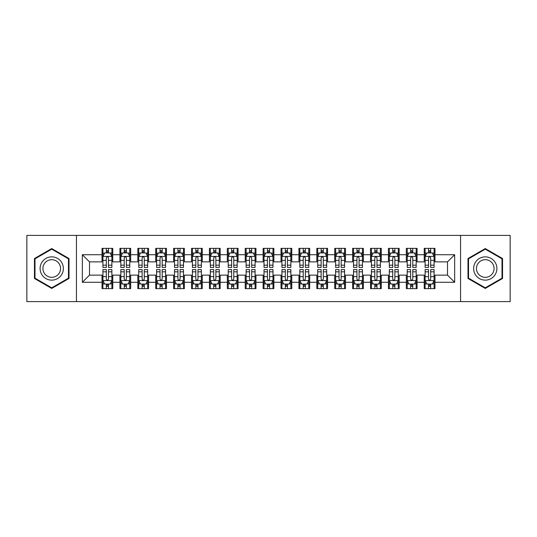 <?xml version="1.0" encoding="UTF-8"?>
<svg xmlns="http://www.w3.org/2000/svg" width="537" height="537" viewBox="0 0 537 537"><rect width="100%" height="100%" fill="white"/><g stroke="black" fill="none" stroke-linecap="round" stroke-linejoin="round"><path stroke-width="0.81" d="M460.565 301.613L510.15 301.613L510.15 235.387L460.565 235.387L460.565 301.613L76.435 301.613L76.435 235.387L26.85 235.387L26.85 301.613L76.435 301.613M460.565 235.387L76.435 235.387M82.342 282.281L82.342 254.719L102.03 254.719L102.03 261.875L89.498 261.875L89.498 275.125L82.342 282.281L102.03 282.281L102.03 288.637L112.77 288.637L112.77 282.281L119.932 282.281L119.932 288.637L130.672 288.637L130.672 282.281L137.828 282.281L137.828 288.637L148.568 288.637L148.568 282.281L155.73 282.281L155.73 288.637L166.47 288.637L166.47 282.281L173.632 282.281L173.632 288.637L184.372 288.637L184.372 282.281L191.528 282.281L191.528 288.637L202.268 288.637L202.268 282.281L209.43 282.281L209.43 288.637L220.17 288.637L220.17 282.281L227.332 282.281L227.332 288.637L238.072 288.637L238.072 282.281L245.228 282.281L245.228 288.637L255.968 288.637L255.968 282.281L263.13 282.281L263.13 288.637L273.87 288.637L273.87 282.281L281.032 282.281L281.032 288.637L291.772 288.637L291.772 282.281L298.928 282.281L298.928 288.637L309.668 288.637L309.668 282.281L316.83 282.281L316.83 288.637L327.57 288.637L327.57 282.281L334.732 282.281L334.732 288.637L345.472 288.637L345.472 282.281L352.628 282.281L352.628 288.637L363.368 288.637L363.368 282.281L370.53 282.281L370.53 288.637L381.27 288.637L381.27 282.281L388.432 282.281L388.432 288.637L399.172 288.637L399.172 282.281L406.328 282.281L406.328 288.637L417.068 288.637L417.068 282.281L424.23 282.281L424.23 288.637L434.97 288.637L434.97 275.125L447.502 275.125L447.502 261.875L434.97 261.875L434.97 254.719L454.658 254.719L454.658 282.281L434.97 282.281M434.97 254.719L434.97 248.363L424.23 248.363L424.23 254.719L417.068 254.719L417.068 248.363L406.328 248.363L406.328 254.719L399.172 254.719L399.172 248.363L388.432 248.363L388.432 254.719L381.27 254.719L381.27 248.363L370.53 248.363L370.53 254.719L363.368 254.719L363.368 248.363L352.628 248.363L352.628 254.719L345.472 254.719L345.472 248.363L334.732 248.363L334.732 254.719L327.57 254.719L327.57 248.363L316.83 248.363L316.83 254.719L309.668 254.719L309.668 248.363L298.928 248.363L298.928 254.719L291.772 254.719L291.772 248.363L281.032 248.363L281.032 254.719L273.87 254.719L273.87 248.363L263.13 248.363L263.13 254.719L255.968 254.719L255.968 248.363L245.228 248.363L245.228 254.719L238.072 254.719L238.072 248.363L227.332 248.363L227.332 254.719L220.17 254.719L220.17 248.363L209.43 248.363L209.43 254.719L202.268 254.719L202.268 248.363L191.528 248.363L191.528 254.719L184.372 254.719L184.372 248.363L173.632 248.363L173.632 254.719L166.47 254.719L166.47 248.363L155.73 248.363L155.73 254.719L148.568 254.719L148.568 248.363L137.828 248.363L137.828 254.719L130.672 254.719L130.672 248.363L119.932 248.363L119.932 254.719L112.77 254.719L112.77 248.363L102.03 248.363L102.03 254.719M417.068 282.281L417.068 275.125L424.23 275.125L424.23 282.281M454.658 254.719L447.502 261.875M399.172 282.281L399.172 275.125L406.328 275.125L406.328 282.281M424.23 254.719L424.23 261.875L417.068 261.875L417.068 254.719M381.27 282.281L381.27 275.125L388.432 275.125L388.432 282.281M406.328 254.719L406.328 261.875L399.172 261.875L399.172 254.719M363.368 282.281L363.368 275.125L370.53 275.125L370.53 282.281M388.432 254.719L388.432 261.875L381.27 261.875L381.27 254.719M345.472 282.281L345.472 275.125L352.628 275.125L352.628 282.281M370.53 254.719L370.53 261.875L363.368 261.875L363.368 254.719M327.57 282.281L327.57 275.125L334.732 275.125L334.732 282.281M352.628 254.719L352.628 261.875L345.472 261.875L345.472 254.719M309.668 282.281L309.668 275.125L316.83 275.125L316.83 282.281M334.732 254.719L334.732 261.875L327.57 261.875L327.57 254.719M291.772 282.281L291.772 275.125L298.928 275.125L298.928 282.281M316.83 254.719L316.83 261.875L309.668 261.875L309.668 254.719M273.87 282.281L273.87 275.125L281.032 275.125L281.032 282.281M298.928 254.719L298.928 261.875L291.772 261.875L291.772 254.719M255.968 282.281L255.968 275.125L263.13 275.125L263.13 282.281M281.032 254.719L281.032 261.875L273.87 261.875L273.87 254.719M238.072 282.281L238.072 275.125L245.228 275.125L245.228 282.281M263.13 254.719L263.13 261.875L255.968 261.875L255.968 254.719M220.17 282.281L220.17 275.125L227.332 275.125L227.332 282.281M245.228 254.719L245.228 261.875L238.072 261.875L238.072 254.719M202.268 282.281L202.268 275.125L209.43 275.125L209.43 282.281M227.332 254.719L227.332 261.875L220.17 261.875L220.17 254.719M184.372 282.281L184.372 275.125L191.528 275.125L191.528 282.281M209.43 254.719L209.43 261.875L202.268 261.875L202.268 254.719M166.47 282.281L166.47 275.125L173.632 275.125L173.632 282.281M191.528 254.719L191.528 261.875L184.372 261.875L184.372 254.719M148.568 282.281L148.568 275.125L155.73 275.125L155.73 282.281M173.632 254.719L173.632 261.875L166.47 261.875L166.47 254.719M130.672 282.281L130.672 275.125L137.828 275.125L137.828 282.281M155.73 254.719L155.73 261.875L148.568 261.875L148.568 254.719M112.77 282.281L112.77 275.125L119.932 275.125L119.932 282.281M137.828 254.719L137.828 261.875L130.672 261.875L130.672 254.719M89.498 275.125L102.03 275.125L102.03 282.281M119.932 254.719L119.932 261.875L112.77 261.875L112.77 254.719M424.23 252.84L425.123 252.84M434.077 252.84L434.97 252.84M406.328 252.84L407.227 252.84M416.175 252.84L417.068 252.84M388.432 252.84L389.325 252.84M398.273 252.84L399.172 252.84M370.53 252.84L371.423 252.84M380.377 252.84L381.27 252.84M352.628 252.84L353.527 252.84M362.475 252.84L363.368 252.84M334.732 252.84L335.625 252.84M344.573 252.84L345.472 252.84M316.83 252.84L317.723 252.84M326.677 252.84L327.57 252.84M298.928 252.84L299.827 252.84M308.775 252.84L309.668 252.84M281.032 252.84L281.925 252.84M290.873 252.84L291.772 252.84M263.13 252.84L264.023 252.84M272.977 252.84L273.87 252.84M245.228 252.84L246.127 252.84M255.075 252.84L255.968 252.84M227.332 252.84L228.225 252.84M237.173 252.84L238.072 252.84M209.43 252.84L210.323 252.84M219.277 252.84L220.17 252.84M191.528 252.84L192.427 252.84M201.375 252.84L202.268 252.84M173.632 252.84L174.525 252.84M183.473 252.84L184.372 252.84M155.73 252.84L156.623 252.84M165.577 252.84L166.47 252.84M137.828 252.84L138.727 252.84M147.675 252.84L148.568 252.84M119.932 252.84L120.825 252.84M129.773 252.84L130.672 252.84M102.03 252.84L102.923 252.84M111.877 252.84L112.77 252.84M102.03 284.16L102.923 284.16M111.877 284.16L112.77 284.16M119.932 284.16L120.825 284.16M129.773 284.16L130.672 284.16M137.828 284.16L138.727 284.16M147.675 284.16L148.568 284.16M155.73 284.16L156.623 284.16M165.577 284.16L166.47 284.16M173.632 284.16L174.525 284.16M183.473 284.16L184.372 284.16M191.528 284.16L192.427 284.16M201.375 284.16L202.268 284.16M209.43 284.16L210.323 284.16M219.277 284.16L220.17 284.16M227.332 284.16L228.225 284.16M237.173 284.16L238.072 284.16M245.228 284.16L246.127 284.16M255.075 284.16L255.968 284.16M263.13 284.16L264.023 284.16M272.977 284.16L273.87 284.16M281.032 284.16L281.925 284.16M290.873 284.16L291.772 284.16M298.928 284.16L299.827 284.16M308.775 284.16L309.668 284.16M316.83 284.16L317.723 284.16M326.677 284.16L327.57 284.16M334.732 284.16L335.625 284.16M344.573 284.16L345.472 284.16M352.628 284.16L353.527 284.16M362.475 284.16L363.368 284.16M370.53 284.16L371.423 284.16M380.377 284.16L381.27 284.16M388.432 284.16L389.325 284.16M398.273 284.16L399.172 284.16M406.328 284.16L407.227 284.16M416.175 284.16L417.068 284.16M424.23 284.16L425.123 284.16M434.077 284.16L434.97 284.16M82.342 254.719L89.498 261.875M447.502 275.125L454.658 282.281M69.004 258.525L51.733 248.557L34.455 258.525L34.455 278.475L51.733 288.443L69.004 278.475L69.004 258.525M467.996 258.525L467.996 278.475L485.267 288.443L502.545 278.475L502.545 258.525L485.267 248.557L467.996 258.525M108.474 250.692L106.326 250.692M111.877 265.184L108.474 265.184L108.474 267.426L111.877 267.426L111.877 256.505L110.085 252.927L104.715 252.927L102.923 256.505L102.923 267.426L106.326 267.426L106.326 265.184L102.923 265.184M102.923 256.505L102.923 248.363M111.877 256.505L111.877 248.363M106.326 252.927L106.326 248.363M108.474 248.363L108.474 252.927M108.474 265.184L108.474 257.847C107.756 256.471 107.044 256.471 106.326 257.847L106.326 265.184M108.474 252.84L106.326 252.84M106.326 286.308L108.474 286.308M102.923 271.816L106.326 271.816L106.326 269.574L102.923 269.574L102.923 280.495L104.715 284.073L110.085 284.073L111.877 280.495L111.877 269.574L108.474 269.574L108.474 271.816L111.877 271.816M111.877 280.495L111.877 288.637M102.923 280.495L102.923 288.637M108.474 284.073L108.474 288.637M106.326 288.637L106.326 284.073M106.326 271.816L106.326 279.153C107.044 280.529 107.756 280.529 108.474 279.153L108.474 271.816M106.326 284.16L108.474 284.16M126.376 250.692L124.228 250.692M129.773 265.184L126.376 265.184L126.376 267.426L129.773 267.426L129.773 256.505L127.987 252.927L122.617 252.927L120.825 256.505L120.825 267.426L124.228 267.426L124.228 265.184L120.825 265.184M120.825 256.505L120.825 248.363M129.773 256.505L129.773 248.363M124.228 252.927L124.228 248.363M126.376 248.363L126.376 252.927M126.376 265.184L126.376 257.847C125.658 256.471 124.94 256.471 124.228 257.847L124.228 265.184M126.376 252.84L124.228 252.84M144.272 250.692L142.124 250.692M147.675 265.184L144.272 265.184L144.272 267.426L147.675 267.426L147.675 256.505L145.883 252.927L140.513 252.927L138.727 256.505L138.727 267.426L142.124 267.426L142.124 265.184L138.727 265.184M138.727 256.505L138.727 248.363M147.675 256.505L147.675 248.363M142.124 252.927L142.124 248.363M144.272 248.363L144.272 252.927M144.272 265.184L144.272 257.847C143.56 256.471 142.842 256.471 142.124 257.847L142.124 265.184M144.272 252.84L142.124 252.84M124.228 286.308L126.376 286.308M120.825 271.816L124.228 271.816L124.228 269.574L120.825 269.574L120.825 280.495L122.617 284.073L127.987 284.073L129.773 280.495L129.773 269.574L126.376 269.574L126.376 271.816L129.773 271.816M129.773 280.495L129.773 288.637M120.825 280.495L120.825 288.637M126.376 284.073L126.376 288.637M124.228 288.637L124.228 284.073M124.228 271.816L124.228 279.153C124.94 280.529 125.658 280.529 126.376 279.153L126.376 271.816M124.228 284.16L126.376 284.16M142.124 286.308L144.272 286.308M138.727 271.816L142.124 271.816L142.124 269.574L138.727 269.574L138.727 280.495L140.513 284.073L145.883 284.073L147.675 280.495L147.675 269.574L144.272 269.574L144.272 271.816L147.675 271.816M147.675 280.495L147.675 288.637M138.727 280.495L138.727 288.637M144.272 284.073L144.272 288.637M142.124 288.637L142.124 284.073M142.124 271.816L142.124 279.153C142.842 280.529 143.56 280.529 144.272 279.153L144.272 271.816M142.124 284.16L144.272 284.16M61.809 262.68A11.633 11.633 0 0 0 45.914 258.425A11.633 11.633 0 0 0 41.658 274.32A11.633 11.633 0 0 0 57.546 278.575A11.633 11.633 0 0 0 61.809 262.68M59.359 264.097A8.807 8.807 0 0 0 47.323 260.868A8.807 8.807 0 0 0 44.101 272.903A8.807 8.807 0 0 0 56.137 276.132A8.807 8.807 0 0 0 59.359 264.097M51.733 287.825L34.992 278.166L34.992 258.834L51.733 249.175L68.468 258.834L68.468 278.166L51.733 287.825M495.342 262.68A11.633 11.633 0 0 0 479.454 258.425A11.633 11.633 0 0 0 475.191 274.32A11.633 11.633 0 0 0 491.087 278.575A11.633 11.633 0 0 0 495.342 262.68M492.899 264.097A8.807 8.807 0 0 0 480.863 260.868A8.807 8.807 0 0 0 477.641 272.903A8.807 8.807 0 0 0 489.677 276.132A8.807 8.807 0 0 0 492.899 264.097M485.267 287.825L468.533 278.166L468.533 258.834L485.267 249.175L502.008 258.834L502.008 278.166L485.267 287.825M162.174 250.692L160.026 250.692M165.577 265.184L162.174 265.184L162.174 267.426L165.577 267.426L165.577 256.505L163.785 252.927L158.415 252.927L156.623 256.505L156.623 267.426L160.026 267.426L160.026 265.184L156.623 265.184M156.623 256.505L156.623 248.363M165.577 256.505L165.577 248.363M160.026 252.927L160.026 248.363M162.174 248.363L162.174 252.927M162.174 265.184L162.174 257.847C161.456 256.471 160.744 256.471 160.026 257.847L160.026 265.184M162.174 252.84L160.026 252.84M180.076 250.692L177.928 250.692M183.473 265.184L180.076 265.184L180.076 267.426L183.473 267.426L183.473 256.505L181.687 252.927L176.317 252.927L174.525 256.505L174.525 267.426L177.928 267.426L177.928 265.184L174.525 265.184M174.525 256.505L174.525 248.363M183.473 256.505L183.473 248.363M177.928 252.927L177.928 248.363M180.076 248.363L180.076 252.927M180.076 265.184L180.076 257.847C179.358 256.471 178.64 256.471 177.928 257.847L177.928 265.184M180.076 252.84L177.928 252.84M160.026 286.308L162.174 286.308M156.623 271.816L160.026 271.816L160.026 269.574L156.623 269.574L156.623 280.495L158.415 284.073L163.785 284.073L165.577 280.495L165.577 269.574L162.174 269.574L162.174 271.816L165.577 271.816M165.577 280.495L165.577 288.637M156.623 280.495L156.623 288.637M162.174 284.073L162.174 288.637M160.026 288.637L160.026 284.073M160.026 271.816L160.026 279.153C160.744 280.529 161.456 280.529 162.174 279.153L162.174 271.816M160.026 284.16L162.174 284.16M177.928 286.308L180.076 286.308M174.525 271.816L177.928 271.816L177.928 269.574L174.525 269.574L174.525 280.495L176.317 284.073L181.687 284.073L183.473 280.495L183.473 269.574L180.076 269.574L180.076 271.816L183.473 271.816M183.473 280.495L183.473 288.637M174.525 280.495L174.525 288.637M180.076 284.073L180.076 288.637M177.928 288.637L177.928 284.073M177.928 271.816L177.928 279.153C178.64 280.529 179.358 280.529 180.076 279.153L180.076 271.816M177.928 284.16L180.076 284.16M197.972 250.692L195.824 250.692M201.375 265.184L197.972 265.184L197.972 267.426L201.375 267.426L201.375 256.505L199.583 252.927L194.213 252.927L192.427 256.505L192.427 267.426L195.824 267.426L195.824 265.184L192.427 265.184M192.427 256.505L192.427 248.363M201.375 256.505L201.375 248.363M195.824 252.927L195.824 248.363M197.972 248.363L197.972 252.927M197.972 265.184L197.972 257.847C197.26 256.471 196.542 256.471 195.824 257.847L195.824 265.184M197.972 252.84L195.824 252.84M195.824 286.308L197.972 286.308M192.427 271.816L195.824 271.816L195.824 269.574L192.427 269.574L192.427 280.495L194.213 284.073L199.583 284.073L201.375 280.495L201.375 269.574L197.972 269.574L197.972 271.816L201.375 271.816M201.375 280.495L201.375 288.637M192.427 280.495L192.427 288.637M197.972 284.073L197.972 288.637M195.824 288.637L195.824 284.073M195.824 271.816L195.824 279.153C196.542 280.529 197.26 280.529 197.972 279.153L197.972 271.816M195.824 284.16L197.972 284.16M215.874 250.692L213.726 250.692M219.277 265.184L215.874 265.184L215.874 267.426L219.277 267.426L219.277 256.505L217.485 252.927L212.115 252.927L210.323 256.505L210.323 267.426L213.726 267.426L213.726 265.184L210.323 265.184M210.323 256.505L210.323 248.363M219.277 256.505L219.277 248.363M213.726 252.927L213.726 248.363M215.874 248.363L215.874 252.927M215.874 265.184L215.874 257.847C215.156 256.471 214.444 256.471 213.726 257.847L213.726 265.184M215.874 252.84L213.726 252.84M213.726 286.308L215.874 286.308M210.323 271.816L213.726 271.816L213.726 269.574L210.323 269.574L210.323 280.495L212.115 284.073L217.485 284.073L219.277 280.495L219.277 269.574L215.874 269.574L215.874 271.816L219.277 271.816M219.277 280.495L219.277 288.637M210.323 280.495L210.323 288.637M215.874 284.073L215.874 288.637M213.726 288.637L213.726 284.073M213.726 271.816L213.726 279.153C214.444 280.529 215.156 280.529 215.874 279.153L215.874 271.816M213.726 284.16L215.874 284.16M233.776 250.692L231.628 250.692M237.173 265.184L233.776 265.184L233.776 267.426L237.173 267.426L237.173 256.505L235.387 252.927L230.017 252.927L228.225 256.505L228.225 267.426L231.628 267.426L231.628 265.184L228.225 265.184M228.225 256.505L228.225 248.363M237.173 256.505L237.173 248.363M231.628 252.927L231.628 248.363M233.776 248.363L233.776 252.927M233.776 265.184L233.776 257.847C233.058 256.471 232.34 256.471 231.628 257.847L231.628 265.184M233.776 252.84L231.628 252.84M251.672 250.692L249.524 250.692M255.075 265.184L251.672 265.184L251.672 267.426L255.075 267.426L255.075 256.505L253.283 252.927L247.913 252.927L246.127 256.505L246.127 267.426L249.524 267.426L249.524 265.184L246.127 265.184M246.127 256.505L246.127 248.363M255.075 256.505L255.075 248.363M249.524 252.927L249.524 248.363M251.672 248.363L251.672 252.927M251.672 265.184L251.672 257.847C250.96 256.471 250.242 256.471 249.524 257.847L249.524 265.184M251.672 252.84L249.524 252.84M269.574 250.692L267.426 250.692M272.977 265.184L269.574 265.184L269.574 267.426L272.977 267.426L272.977 256.505L271.185 252.927L265.815 252.927L264.023 256.505L264.023 267.426L267.426 267.426L267.426 265.184L264.023 265.184M264.023 256.505L264.023 248.363M272.977 256.505L272.977 248.363M267.426 252.927L267.426 248.363M269.574 248.363L269.574 252.927M269.574 265.184L269.574 257.847C268.856 256.471 268.144 256.471 267.426 257.847L267.426 265.184M269.574 252.84L267.426 252.84M287.476 250.692L285.328 250.692M290.873 265.184L287.476 265.184L287.476 267.426L290.873 267.426L290.873 256.505L289.087 252.927L283.717 252.927L281.925 256.505L281.925 267.426L285.328 267.426L285.328 265.184L281.925 265.184M281.925 256.505L281.925 248.363M290.873 256.505L290.873 248.363M285.328 252.927L285.328 248.363M287.476 248.363L287.476 252.927M287.476 265.184L287.476 257.847C286.758 256.471 286.04 256.471 285.328 257.847L285.328 265.184M287.476 252.84L285.328 252.84M305.372 250.692L303.224 250.692M308.775 265.184L305.372 265.184L305.372 267.426L308.775 267.426L308.775 256.505L306.983 252.927L301.613 252.927L299.827 256.505L299.827 267.426L303.224 267.426L303.224 265.184L299.827 265.184M299.827 256.505L299.827 248.363M308.775 256.505L308.775 248.363M303.224 252.927L303.224 248.363M305.372 248.363L305.372 252.927M305.372 265.184L305.372 257.847C304.66 256.471 303.942 256.471 303.224 257.847L303.224 265.184M305.372 252.84L303.224 252.84M323.274 250.692L321.126 250.692M326.677 265.184L323.274 265.184L323.274 267.426L326.677 267.426L326.677 256.505L324.885 252.927L319.515 252.927L317.723 256.505L317.723 267.426L321.126 267.426L321.126 265.184L317.723 265.184M317.723 256.505L317.723 248.363M326.677 256.505L326.677 248.363M321.126 252.927L321.126 248.363M323.274 248.363L323.274 252.927M323.274 265.184L323.274 257.847C322.556 256.471 321.844 256.471 321.126 257.847L321.126 265.184M323.274 252.84L321.126 252.84M341.176 250.692L339.028 250.692M344.573 265.184L341.176 265.184L341.176 267.426L344.573 267.426L344.573 256.505L342.787 252.927L337.417 252.927L335.625 256.505L335.625 267.426L339.028 267.426L339.028 265.184L335.625 265.184M335.625 256.505L335.625 248.363M344.573 256.505L344.573 248.363M339.028 252.927L339.028 248.363M341.176 248.363L341.176 252.927M341.176 265.184L341.176 257.847C340.458 256.471 339.74 256.471 339.028 257.847L339.028 265.184M341.176 252.84L339.028 252.84M359.072 250.692L356.924 250.692M362.475 265.184L359.072 265.184L359.072 267.426L362.475 267.426L362.475 256.505L360.683 252.927L355.313 252.927L353.527 256.505L353.527 267.426L356.924 267.426L356.924 265.184L353.527 265.184M353.527 256.505L353.527 248.363M362.475 256.505L362.475 248.363M356.924 252.927L356.924 248.363M359.072 248.363L359.072 252.927M359.072 265.184L359.072 257.847C358.36 256.471 357.642 256.471 356.924 257.847L356.924 265.184M359.072 252.84L356.924 252.84M376.974 250.692L374.826 250.692M380.377 265.184L376.974 265.184L376.974 267.426L380.377 267.426L380.377 256.505L378.585 252.927L373.215 252.927L371.423 256.505L371.423 267.426L374.826 267.426L374.826 265.184L371.423 265.184M371.423 256.505L371.423 248.363M380.377 256.505L380.377 248.363M374.826 252.927L374.826 248.363M376.974 248.363L376.974 252.927M376.974 265.184L376.974 257.847C376.256 256.471 375.544 256.471 374.826 257.847L374.826 265.184M376.974 252.84L374.826 252.84M231.628 286.308L233.776 286.308M228.225 271.816L231.628 271.816L231.628 269.574L228.225 269.574L228.225 280.495L230.017 284.073L235.387 284.073L237.173 280.495L237.173 269.574L233.776 269.574L233.776 271.816L237.173 271.816M237.173 280.495L237.173 288.637M228.225 280.495L228.225 288.637M233.776 284.073L233.776 288.637M231.628 288.637L231.628 284.073M231.628 271.816L231.628 279.153C232.34 280.529 233.058 280.529 233.776 279.153L233.776 271.816M231.628 284.16L233.776 284.16M249.524 286.308L251.672 286.308M246.127 271.816L249.524 271.816L249.524 269.574L246.127 269.574L246.127 280.495L247.913 284.073L253.283 284.073L255.075 280.495L255.075 269.574L251.672 269.574L251.672 271.816L255.075 271.816M255.075 280.495L255.075 288.637M246.127 280.495L246.127 288.637M251.672 284.073L251.672 288.637M249.524 288.637L249.524 284.073M249.524 271.816L249.524 279.153C250.242 280.529 250.96 280.529 251.672 279.153L251.672 271.816M249.524 284.16L251.672 284.16M267.426 286.308L269.574 286.308M264.023 271.816L267.426 271.816L267.426 269.574L264.023 269.574L264.023 280.495L265.815 284.073L271.185 284.073L272.977 280.495L272.977 269.574L269.574 269.574L269.574 271.816L272.977 271.816M272.977 280.495L272.977 288.637M264.023 280.495L264.023 288.637M269.574 284.073L269.574 288.637M267.426 288.637L267.426 284.073M267.426 271.816L267.426 279.153C268.144 280.529 268.856 280.529 269.574 279.153L269.574 271.816M267.426 284.16L269.574 284.16M285.328 286.308L287.476 286.308M281.925 271.816L285.328 271.816L285.328 269.574L281.925 269.574L281.925 280.495L283.717 284.073L289.087 284.073L290.873 280.495L290.873 269.574L287.476 269.574L287.476 271.816L290.873 271.816M290.873 280.495L290.873 288.637M281.925 280.495L281.925 288.637M287.476 284.073L287.476 288.637M285.328 288.637L285.328 284.073M285.328 271.816L285.328 279.153C286.04 280.529 286.758 280.529 287.476 279.153L287.476 271.816M285.328 284.16L287.476 284.16M303.224 286.308L305.372 286.308M299.827 271.816L303.224 271.816L303.224 269.574L299.827 269.574L299.827 280.495L301.613 284.073L306.983 284.073L308.775 280.495L308.775 269.574L305.372 269.574L305.372 271.816L308.775 271.816M308.775 280.495L308.775 288.637M299.827 280.495L299.827 288.637M305.372 284.073L305.372 288.637M303.224 288.637L303.224 284.073M303.224 271.816L303.224 279.153C303.942 280.529 304.66 280.529 305.372 279.153L305.372 271.816M303.224 284.16L305.372 284.16M321.126 286.308L323.274 286.308M317.723 271.816L321.126 271.816L321.126 269.574L317.723 269.574L317.723 280.495L319.515 284.073L324.885 284.073L326.677 280.495L326.677 269.574L323.274 269.574L323.274 271.816L326.677 271.816M326.677 280.495L326.677 288.637M317.723 280.495L317.723 288.637M323.274 284.073L323.274 288.637M321.126 288.637L321.126 284.073M321.126 271.816L321.126 279.153C321.844 280.529 322.556 280.529 323.274 279.153L323.274 271.816M321.126 284.16L323.274 284.16M339.028 286.308L341.176 286.308M335.625 271.816L339.028 271.816L339.028 269.574L335.625 269.574L335.625 280.495L337.417 284.073L342.787 284.073L344.573 280.495L344.573 269.574L341.176 269.574L341.176 271.816L344.573 271.816M344.573 280.495L344.573 288.637M335.625 280.495L335.625 288.637M341.176 284.073L341.176 288.637M339.028 288.637L339.028 284.073M339.028 271.816L339.028 279.153C339.74 280.529 340.458 280.529 341.176 279.153L341.176 271.816M339.028 284.16L341.176 284.16M356.924 286.308L359.072 286.308M353.527 271.816L356.924 271.816L356.924 269.574L353.527 269.574L353.527 280.495L355.313 284.073L360.683 284.073L362.475 280.495L362.475 269.574L359.072 269.574L359.072 271.816L362.475 271.816M362.475 280.495L362.475 288.637M353.527 280.495L353.527 288.637M359.072 284.073L359.072 288.637M356.924 288.637L356.924 284.073M356.924 271.816L356.924 279.153C357.642 280.529 358.36 280.529 359.072 279.153L359.072 271.816M356.924 284.16L359.072 284.16M374.826 286.308L376.974 286.308M371.423 271.816L374.826 271.816L374.826 269.574L371.423 269.574L371.423 280.495L373.215 284.073L378.585 284.073L380.377 280.495L380.377 269.574L376.974 269.574L376.974 271.816L380.377 271.816M380.377 280.495L380.377 288.637M371.423 280.495L371.423 288.637M376.974 284.073L376.974 288.637M374.826 288.637L374.826 284.073M374.826 271.816L374.826 279.153C375.544 280.529 376.256 280.529 376.974 279.153L376.974 271.816M374.826 284.16L376.974 284.16M394.876 250.692L392.728 250.692M398.273 265.184L394.876 265.184L394.876 267.426L398.273 267.426L398.273 256.505L396.487 252.927L391.117 252.927L389.325 256.505L389.325 267.426L392.728 267.426L392.728 265.184L389.325 265.184M389.325 256.505L389.325 248.363M398.273 256.505L398.273 248.363M392.728 252.927L392.728 248.363M394.876 248.363L394.876 252.927M394.876 265.184L394.876 257.847C394.158 256.471 393.44 256.471 392.728 257.847L392.728 265.184M394.876 252.84L392.728 252.84M392.728 286.308L394.876 286.308M389.325 271.816L392.728 271.816L392.728 269.574L389.325 269.574L389.325 280.495L391.117 284.073L396.487 284.073L398.273 280.495L398.273 269.574L394.876 269.574L394.876 271.816L398.273 271.816M398.273 280.495L398.273 288.637M389.325 280.495L389.325 288.637M394.876 284.073L394.876 288.637M392.728 288.637L392.728 284.073M392.728 271.816L392.728 279.153C393.44 280.529 394.158 280.529 394.876 279.153L394.876 271.816M392.728 284.16L394.876 284.16M412.772 250.692L410.624 250.692M416.175 265.184L412.772 265.184L412.772 267.426L416.175 267.426L416.175 256.505L414.383 252.927L409.013 252.927L407.227 256.505L407.227 267.426L410.624 267.426L410.624 265.184L407.227 265.184M407.227 256.505L407.227 248.363M416.175 256.505L416.175 248.363M410.624 252.927L410.624 248.363M412.772 248.363L412.772 252.927M412.772 265.184L412.772 257.847C412.06 256.471 411.342 256.471 410.624 257.847L410.624 265.184M412.772 252.84L410.624 252.84M410.624 286.308L412.772 286.308M407.227 271.816L410.624 271.816L410.624 269.574L407.227 269.574L407.227 280.495L409.013 284.073L414.383 284.073L416.175 280.495L416.175 269.574L412.772 269.574L412.772 271.816L416.175 271.816M416.175 280.495L416.175 288.637M407.227 280.495L407.227 288.637M412.772 284.073L412.772 288.637M410.624 288.637L410.624 284.073M410.624 271.816L410.624 279.153C411.342 280.529 412.06 280.529 412.772 279.153L412.772 271.816M410.624 284.16L412.772 284.16M430.674 250.692L428.526 250.692M434.077 265.184L430.674 265.184L430.674 267.426L434.077 267.426L434.077 256.505L432.285 252.927L426.915 252.927L425.123 256.505L425.123 267.426L428.526 267.426L428.526 265.184L425.123 265.184M425.123 256.505L425.123 248.363M434.077 256.505L434.077 248.363M428.526 252.927L428.526 248.363M430.674 248.363L430.674 252.927M430.674 265.184L430.674 257.847C429.956 256.471 429.244 256.471 428.526 257.847L428.526 265.184M430.674 252.84L428.526 252.84M428.526 286.308L430.674 286.308M425.123 271.816L428.526 271.816L428.526 269.574L425.123 269.574L425.123 280.495L426.915 284.073L432.285 284.073L434.077 280.495L434.077 269.574L430.674 269.574L430.674 271.816L434.077 271.816M434.077 280.495L434.077 288.637M425.123 280.495L425.123 288.637M430.674 284.073L430.674 288.637M428.526 288.637L428.526 284.073M428.526 271.816L428.526 279.153C429.244 280.529 429.956 280.529 430.674 279.153L430.674 271.816M428.526 284.16L430.674 284.16M111.83 256.418L102.97 256.418M102.923 253.142L104.608 253.142M110.192 253.142L111.877 253.142M106.326 260.385L102.923 260.385M111.877 260.385L108.474 260.385M108.474 251.826L106.326 251.826M102.97 280.582L111.83 280.582M111.877 283.858L110.192 283.858M104.608 283.858L102.923 283.858M108.474 276.615L111.877 276.615M102.923 276.615L106.326 276.615M106.326 285.174L108.474 285.174M129.732 256.418L120.872 256.418M120.825 253.142L122.51 253.142M128.095 253.142L129.773 253.142M124.228 260.385L120.825 260.385M129.773 260.385L126.376 260.385M126.376 251.826L124.228 251.826M147.628 256.418L138.768 256.418M138.727 253.142L140.405 253.142M145.99 253.142L147.675 253.142M142.124 260.385L138.727 260.385M147.675 260.385L144.272 260.385M144.272 251.826L142.124 251.826M120.872 280.582L129.732 280.582M129.773 283.858L128.095 283.858M122.51 283.858L120.825 283.858M126.376 276.615L129.773 276.615M120.825 276.615L124.228 276.615M124.228 285.174L126.376 285.174M138.768 280.582L147.628 280.582M147.675 283.858L145.99 283.858M140.405 283.858L138.727 283.858M144.272 276.615L147.675 276.615M138.727 276.615L142.124 276.615M142.124 285.174L144.272 285.174M165.53 256.418L156.67 256.418M156.623 253.142L158.308 253.142M163.892 253.142L165.577 253.142M160.026 260.385L156.623 260.385M165.577 260.385L162.174 260.385M162.174 251.826L160.026 251.826M183.432 256.418L174.572 256.418M174.525 253.142L176.21 253.142M181.795 253.142L183.473 253.142M177.928 260.385L174.525 260.385M183.473 260.385L180.076 260.385M180.076 251.826L177.928 251.826M156.67 280.582L165.53 280.582M165.577 283.858L163.892 283.858M158.308 283.858L156.623 283.858M162.174 276.615L165.577 276.615M156.623 276.615L160.026 276.615M160.026 285.174L162.174 285.174M174.572 280.582L183.432 280.582M183.473 283.858L181.795 283.858M176.21 283.858L174.525 283.858M180.076 276.615L183.473 276.615M174.525 276.615L177.928 276.615M177.928 285.174L180.076 285.174M201.328 256.418L192.468 256.418M192.427 253.142L194.105 253.142M199.69 253.142L201.375 253.142M195.824 260.385L192.427 260.385M201.375 260.385L197.972 260.385M197.972 251.826L195.824 251.826M192.468 280.582L201.328 280.582M201.375 283.858L199.69 283.858M194.105 283.858L192.427 283.858M197.972 276.615L201.375 276.615M192.427 276.615L195.824 276.615M195.824 285.174L197.972 285.174M219.23 256.418L210.37 256.418M210.323 253.142L212.008 253.142M217.592 253.142L219.277 253.142M213.726 260.385L210.323 260.385M219.277 260.385L215.874 260.385M215.874 251.826L213.726 251.826M210.37 280.582L219.23 280.582M219.277 283.858L217.592 283.858M212.008 283.858L210.323 283.858M215.874 276.615L219.277 276.615M210.323 276.615L213.726 276.615M213.726 285.174L215.874 285.174M237.132 256.418L228.272 256.418M228.225 253.142L229.91 253.142M235.495 253.142L237.173 253.142M231.628 260.385L228.225 260.385M237.173 260.385L233.776 260.385M233.776 251.826L231.628 251.826M255.028 256.418L246.168 256.418M246.127 253.142L247.805 253.142M253.39 253.142L255.075 253.142M249.524 260.385L246.127 260.385M255.075 260.385L251.672 260.385M251.672 251.826L249.524 251.826M272.93 256.418L264.07 256.418M264.023 253.142L265.708 253.142M271.292 253.142L272.977 253.142M267.426 260.385L264.023 260.385M272.977 260.385L269.574 260.385M269.574 251.826L267.426 251.826M290.832 256.418L281.972 256.418M281.925 253.142L283.61 253.142M289.195 253.142L290.873 253.142M285.328 260.385L281.925 260.385M290.873 260.385L287.476 260.385M287.476 251.826L285.328 251.826M308.728 256.418L299.868 256.418M299.827 253.142L301.505 253.142M307.09 253.142L308.775 253.142M303.224 260.385L299.827 260.385M308.775 260.385L305.372 260.385M305.372 251.826L303.224 251.826M326.63 256.418L317.77 256.418M317.723 253.142L319.408 253.142M324.992 253.142L326.677 253.142M321.126 260.385L317.723 260.385M326.677 260.385L323.274 260.385M323.274 251.826L321.126 251.826M344.532 256.418L335.672 256.418M335.625 253.142L337.31 253.142M342.895 253.142L344.573 253.142M339.028 260.385L335.625 260.385M344.573 260.385L341.176 260.385M341.176 251.826L339.028 251.826M362.428 256.418L353.568 256.418M353.527 253.142L355.205 253.142M360.79 253.142L362.475 253.142M356.924 260.385L353.527 260.385M362.475 260.385L359.072 260.385M359.072 251.826L356.924 251.826M380.33 256.418L371.47 256.418M371.423 253.142L373.108 253.142M378.692 253.142L380.377 253.142M374.826 260.385L371.423 260.385M380.377 260.385L376.974 260.385M376.974 251.826L374.826 251.826M228.272 280.582L237.132 280.582M237.173 283.858L235.495 283.858M229.91 283.858L228.225 283.858M233.776 276.615L237.173 276.615M228.225 276.615L231.628 276.615M231.628 285.174L233.776 285.174M246.168 280.582L255.028 280.582M255.075 283.858L253.39 283.858M247.805 283.858L246.127 283.858M251.672 276.615L255.075 276.615M246.127 276.615L249.524 276.615M249.524 285.174L251.672 285.174M264.07 280.582L272.93 280.582M272.977 283.858L271.292 283.858M265.708 283.858L264.023 283.858M269.574 276.615L272.977 276.615M264.023 276.615L267.426 276.615M267.426 285.174L269.574 285.174M281.972 280.582L290.832 280.582M290.873 283.858L289.195 283.858M283.61 283.858L281.925 283.858M287.476 276.615L290.873 276.615M281.925 276.615L285.328 276.615M285.328 285.174L287.476 285.174M299.868 280.582L308.728 280.582M308.775 283.858L307.09 283.858M301.505 283.858L299.827 283.858M305.372 276.615L308.775 276.615M299.827 276.615L303.224 276.615M303.224 285.174L305.372 285.174M317.77 280.582L326.63 280.582M326.677 283.858L324.992 283.858M319.408 283.858L317.723 283.858M323.274 276.615L326.677 276.615M317.723 276.615L321.126 276.615M321.126 285.174L323.274 285.174M335.672 280.582L344.532 280.582M344.573 283.858L342.895 283.858M337.31 283.858L335.625 283.858M341.176 276.615L344.573 276.615M335.625 276.615L339.028 276.615M339.028 285.174L341.176 285.174M353.568 280.582L362.428 280.582M362.475 283.858L360.79 283.858M355.205 283.858L353.527 283.858M359.072 276.615L362.475 276.615M353.527 276.615L356.924 276.615M356.924 285.174L359.072 285.174M371.47 280.582L380.33 280.582M380.377 283.858L378.692 283.858M373.108 283.858L371.423 283.858M376.974 276.615L380.377 276.615M371.423 276.615L374.826 276.615M374.826 285.174L376.974 285.174M398.232 256.418L389.372 256.418M389.325 253.142L391.01 253.142M396.595 253.142L398.273 253.142M392.728 260.385L389.325 260.385M398.273 260.385L394.876 260.385M394.876 251.826L392.728 251.826M389.372 280.582L398.232 280.582M398.273 283.858L396.595 283.858M391.01 283.858L389.325 283.858M394.876 276.615L398.273 276.615M389.325 276.615L392.728 276.615M392.728 285.174L394.876 285.174M416.128 256.418L407.268 256.418M407.227 253.142L408.905 253.142M414.49 253.142L416.175 253.142M410.624 260.385L407.227 260.385M416.175 260.385L412.772 260.385M412.772 251.826L410.624 251.826M407.268 280.582L416.128 280.582M416.175 283.858L414.49 283.858M408.905 283.858L407.227 283.858M412.772 276.615L416.175 276.615M407.227 276.615L410.624 276.615M410.624 285.174L412.772 285.174M434.03 256.418L425.17 256.418M425.123 253.142L426.808 253.142M432.392 253.142L434.077 253.142M428.526 260.385L425.123 260.385M434.077 260.385L430.674 260.385M430.674 251.826L428.526 251.826M425.17 280.582L434.03 280.582M434.077 283.858L432.392 283.858M426.808 283.858L425.123 283.858M430.674 276.615L434.077 276.615M425.123 276.615L428.526 276.615M428.526 285.174L430.674 285.174"/></g></svg>
